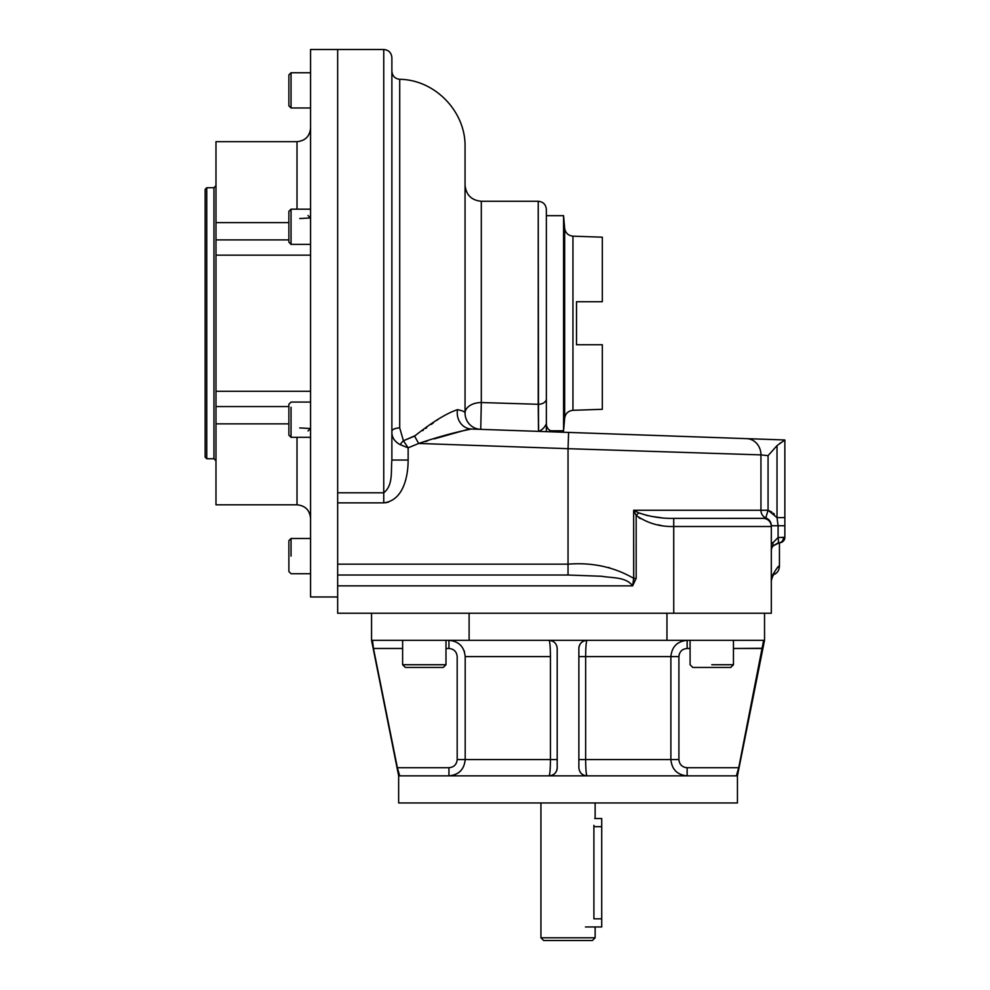 <?xml version="1.0" encoding="UTF-8"?>
<svg xmlns="http://www.w3.org/2000/svg" width="990" height="990" viewBox="0 0 990 990"><rect width="100%" height="100%" fill="white"/><g stroke="black" fill="none" stroke-linecap="round" stroke-linejoin="round"><path stroke-width="1.49" d="M595.139 926.949L595.139 937.79L592.428 940.5L543.646 940.5L592.428 940.5L543.646 940.5L540.936 937.79L595.139 937.79L540.936 937.79L540.936 802.952M593.901 825.313C595.262 814.82 595.262 814.82 593.901 825.313C595.262 814.82 595.262 814.82 593.901 825.313L593.901 918.819C595.262 929.313 595.262 929.313 593.901 918.819L601.722 918.819C601.722 929.264 601.722 929.264 601.722 918.819L601.722 926.949L585.461 926.949M595.139 817.183L595.139 802.952M594.965 817.814L594.767 818.532L601.722 818.532L601.722 826.675C601.722 816.23 601.722 816.23 601.722 826.675L601.722 918.819L593.901 918.819M601.722 826.675L593.901 826.675L601.722 826.675L601.722 918.819M291.048 556.108L291.048 538.486L291.048 556.108M310.563 573.717L291.048 573.717L288.882 571.552L288.882 540.651L291.048 538.486L310.563 538.486L291.048 538.486L288.882 540.651M288.882 564.238L288.882 547.977M291.048 407.236L291.048 437.308L291.048 407.236M310.563 437.308L291.048 437.308L288.882 435.142L288.882 404.242L291.048 402.076L310.563 402.076M288.882 428.757L288.882 410.627M288.882 90.375L288.882 74.918L288.882 105.819L291.048 107.984L291.048 72.753L291.048 107.984L310.563 107.984M310.563 209.162L291.048 209.162L291.048 244.394L291.048 209.162L288.882 211.328L288.882 242.228L291.048 244.394L310.563 244.394M288.882 236.165L288.882 217.392M371.547 640.332L371.547 613.231L371.547 640.332L469.111 640.332L469.111 613.231L469.111 640.332L371.547 640.332L398.648 775.851L399.713 775.851L397.386 767.832M762.646 648.289L733.454 648.475L762.609 648.475L763.624 640.332L738.713 767.72L687.147 767.72L687.147 775.851C677.296 774.91 671.876 769.49 670.886 759.59L585.647 759.59C585.746 769.465 586.204 774.885 587.008 775.851C586.204 774.885 585.746 769.465 585.647 759.59L670.886 759.59L670.886 656.605L585.647 656.605L585.647 759.59L578.878 759.59L578.878 656.605L585.647 656.605L585.647 759.59L578.878 759.59L578.878 656.605L585.647 656.605C585.746 646.693 586.204 641.273 587.008 640.332C582.033 640.852 579.323 643.562 578.878 648.475L578.878 767.72L578.878 648.475A8.13 8.13 0 0 1 587.008 640.332C582.033 640.852 579.323 643.562 578.878 648.475A8.13 8.13 0 0 1 587.008 640.332C586.204 641.273 585.746 646.693 585.647 656.605L670.886 656.605L670.886 759.59L678.905 759.59C679.412 764.552 682.159 767.262 687.147 767.72L687.147 775.851C677.296 774.91 671.876 769.49 670.886 759.59L678.905 759.59L678.905 656.605L670.886 656.605C671.851 646.718 677.271 641.297 687.147 640.332L687.147 648.475C682.172 648.92 679.425 651.63 678.905 656.605L670.886 656.605C671.851 646.718 677.271 641.297 687.147 640.332L687.147 648.475L690.092 648.475L687.147 648.475C682.172 648.92 679.425 651.63 678.905 656.605L678.905 759.59C679.412 764.552 682.159 767.262 687.147 767.72L738.713 767.72L736.362 775.851L587.008 775.851C582.058 775.356 579.348 772.646 578.878 767.72C579.348 772.646 582.058 775.356 587.008 775.851L549.066 775.851C549.871 774.91 550.329 769.49 550.44 759.59L557.197 759.59L557.197 656.605L557.197 759.59L550.44 759.59L550.44 656.605C550.329 646.718 549.871 641.297 549.066 640.332C554.029 640.852 556.739 643.562 557.197 648.475L557.197 767.72C556.751 772.633 554.041 775.343 549.066 775.851A8.13 8.13 0 0 0 557.197 767.72C556.751 772.633 554.041 775.343 549.066 775.851A8.13 8.13 0 0 0 557.197 767.72L557.197 648.475C556.739 643.562 554.029 640.852 549.066 640.332C549.871 641.297 550.329 646.718 550.44 656.605L465.189 656.605L465.189 759.59C464.236 769.465 458.815 774.885 448.94 775.851L448.94 767.72C453.915 767.262 456.662 764.552 457.182 759.59L457.182 656.605C456.675 651.643 453.927 648.933 448.94 648.475L448.94 640.332C458.791 641.273 464.211 646.693 465.189 656.605L465.189 759.59C464.236 769.465 458.815 774.885 448.94 775.851L448.94 767.72L397.374 767.72L399.713 775.851L398.648 775.851L398.648 802.952L737.439 802.952L737.439 775.851L549.066 775.851C549.871 774.91 550.329 769.49 550.44 759.59L465.189 759.59L550.44 759.59L550.44 656.605L465.189 656.605C464.211 646.693 458.791 641.273 448.94 640.332L448.94 648.475L445.995 648.475L448.94 648.475C453.927 648.933 456.675 651.643 457.182 656.605L457.182 759.59L465.189 759.59L457.182 759.59C456.662 764.552 453.915 767.262 448.94 767.72L397.374 767.72L373.478 648.475L402.621 648.475L373.478 648.475L372.463 640.332L373.478 648.475L402.621 648.475L373.478 648.475L397.374 767.72M580.251 772.225A8.13 8.13 0 0 0 581.254 773.45A8.13 8.13 0 0 1 580.251 772.225M372.896 645.381L373.478 648.475L372.896 645.381M464.459 651.791L464.025 650.566L464.459 651.791M453.531 641L452.319 640.691L453.531 641M458.048 773.054L459.174 772.225L458.048 773.054M679.078 654.947L679.264 654.241L679.078 654.947M678.039 643.129L676.913 643.958L678.039 643.129M685.686 767.596L684.808 767.386L685.686 767.596M762.609 648.475L738.713 767.72L736.362 775.851L737.439 775.851L764.54 640.332L469.111 640.332L666.963 640.332L666.963 613.231L666.963 640.332L764.54 640.332L764.54 613.231L764.54 640.332M762.82 647.361L762.943 646.73M445.995 648.475L448.94 648.475L445.995 648.475M549.066 775.851L399.713 775.851L549.066 775.851M680.006 802.952L456.068 802.952M711.773 664.736L733.454 664.736L711.773 664.736M733.454 640.332L733.454 664.736L730.744 667.446L692.802 667.446L690.092 664.736L690.092 640.332M722.613 667.446L700.932 667.446M402.621 640.332L402.621 664.736L445.995 664.736L402.621 664.736L405.331 667.446L443.285 667.446L445.995 664.736L445.995 640.332M437.493 667.446L412.459 667.446M551.925 431.516L548.856 429.66L551.925 431.516M337.664 243.552L337.664 492.797L383.749 492.797L383.749 49.5L383.749 502.871L337.664 502.871L337.664 492.797L383.749 492.797L383.761 502.871C403.462 500.433 408.128 476.425 408.14 460.041L408.14 447.827L407.187 447.468L408.14 447.827L418.696 443.458L568.037 448.68L568.607 432.42L471.413 429.029C455.821 432.036 438.248 436.838 418.696 443.458L568.037 448.68L568.607 432.42L746.67 438.644A16.261 14.838 -88 0 1 760.939 454.893L568.037 448.68L568.037 564.176C592.144 562.246 614.01 566.961 633.649 578.321L636.174 578.321L632.635 585.857C625.928 576.687 612.006 578.172 601.747 576.267L568.037 575.017L337.664 575.017L337.664 564.176L568.037 564.176L568.037 575.017L337.664 575.017L337.664 613.231L771.309 613.231L771.309 525.764L771.309 526.507L673.745 526.507L673.745 613.231L771.309 613.231L771.309 525.764C771.16 521.965 769.304 519.329 765.765 517.869L764.812 518.178L765.777 517.869L768.067 510.246L777.014 517.621L777.014 445.636L768.067 455.647L760.939 454.893A16.261 14.838 -88 0 0 746.67 438.644L784.86 439.981L777.014 445.636L768.067 455.647L760.939 454.893L760.939 510.246A8.13 7.425 -90 0 0 765.765 517.869L768.067 510.246L633.649 510.246L633.649 578.321L636.174 578.321L632.635 585.857C625.928 576.687 612.006 578.172 601.747 576.267L568.037 575.017L568.037 564.176C592.144 562.246 614.01 566.961 633.649 578.321L632.635 585.857L337.664 585.857L337.664 613.231L673.745 613.231L673.707 526.507C659.971 526.866 647.46 523.19 636.174 515.481L633.649 510.246L633.749 578.791L632.635 585.857L337.664 585.857L337.664 564.176L568.037 564.176L568.037 448.68L760.939 454.893L760.939 510.246A8.13 7.425 -90 0 0 765.765 517.869C769.304 519.329 771.16 521.965 771.309 525.764L771.309 526.507L673.745 526.507L673.745 518.376L763.179 518.376A8.13 8.13 0 0 1 771.309 526.507A8.13 8.13 0 0 0 763.179 518.376L673.707 518.376L673.707 526.507C659.971 526.866 647.46 523.19 636.174 515.481L633.649 510.246L638.748 512.857L636.174 515.481L636.174 578.321L636.174 515.481L638.748 512.857C650.121 516.768 661.778 518.611 673.707 518.376L763.872 518.339L673.707 518.376C661.778 518.611 650.121 516.768 638.748 512.857L633.649 510.246L768.067 510.246L768.067 455.647L768.067 510.246L777.014 517.621L777.014 445.636L784.86 439.981L784.86 517.621L784.86 440.043L784.86 517.621L777.014 517.621L778.091 525.764L778.091 537.533L784.86 537.335L784.86 525.764L784.86 537.335L784.86 525.764L771.309 525.764L771.309 526.507L771.309 525.764L778.091 525.764L778.091 537.533A5.42 0.891 80.4 0 1 778.091 542.879L772.93 546.022L772.93 542.768L772.93 546.022A8.13 8.13 0 0 0 771.309 550.898A8.13 8.13 0 0 1 772.93 546.022L772.93 542.768L771.309 542.768L772.943 542.792L772.93 546.022A8.13 8.13 0 0 0 771.309 550.898A8.13 8.13 0 0 1 772.93 546.022L779.155 542.768A5.42 4.48 -92 0 0 783.449 537.347L784.86 537.335A5.42 5.42 0 0 1 779.637 542.755L779.155 542.768A5.42 4.48 -92 0 0 783.449 537.347L778.091 537.533A5.42 0.891 80.4 0 1 778.091 542.879L779.637 542.755A5.42 5.42 0 0 0 784.86 537.335L784.86 525.764L778.091 525.764L777.014 517.621L784.86 517.621L784.86 525.764L784.86 439.981L471.413 429.029C455.821 432.036 438.248 436.838 418.696 443.458L408.14 447.827L403.425 440.76L414.55 436.12C432.531 421.901 446.861 413.09 457.529 409.674L457.479 409.662C462.627 410.702 465.127 411.852 465.053 413.102A16.261 10.568 180 0 1 481.313 402.534L481.313 201.279C471.438 200.314 466.018 194.894 465.053 185.019M385.37 502.784L388.563 502.091L385.37 502.784M403.14 445.871L406.098 447.047L403.14 445.871M437.828 419.599L436.788 420.354L437.828 419.599M433.311 422.903L431.244 424.413L433.311 422.903M426.678 427.754L425.811 428.373L426.678 427.754M423.374 430.13L422.68 430.625L423.374 430.13M337.664 502.871L337.664 49.5L337.664 564.176L337.664 502.871L383.749 502.871C403.462 500.433 408.128 476.425 408.14 460.041L391.879 460.041L391.879 57.63L391.879 460.041C390.79 470.955 393.377 485.298 383.749 492.797C393.377 485.298 390.79 470.955 391.879 460.041L408.14 460.041L408.14 447.827L400.183 444.671L408.14 447.827L403.425 440.76A8.13 3.218 -50.3 0 0 400.183 444.671C394.391 441.528 391.619 437.11 391.879 431.393A8.13 3.49 180 0 1 399.713 427.915L403.425 440.76A8.13 3.218 -50.3 0 0 400.183 444.671C394.391 441.528 391.619 437.11 391.879 431.393L391.879 419.512L391.879 431.393A8.13 3.49 180 0 1 399.713 427.915L403.425 440.76L415.602 435.452L414.55 436.12L418.696 443.458L414.55 436.12C432.531 421.901 446.861 413.09 457.529 409.674A16.261 14.739 -88 0 0 471.413 429.029L470.114 429.041L471.413 429.029A16.261 14.739 -88 0 1 457.529 409.674C462.627 410.702 465.127 411.852 465.053 413.102A16.261 10.568 180 0 1 481.313 402.534L481.313 201.279L538.226 201.279C543.163 201.762 545.874 204.472 546.356 209.41L546.356 423.794C544.537 427.618 541.926 430.143 538.511 431.368L538.226 404.291A8.13 5.408 0 0 0 546.356 398.883L546.356 423.794A8.13 8.13 0 0 0 554.202 431.925L538.511 431.368L538.226 201.279L538.226 404.291A8.13 5.408 0 0 0 546.356 398.883L546.356 423.794A8.13 8.13 0 0 0 554.202 431.925L538.511 431.368C541.926 430.143 544.537 427.618 546.356 423.794C544.537 427.618 541.926 430.143 538.511 431.368L554.202 431.925M420.02 443.099L422.346 442.456L420.02 443.099M425.279 441.614L427.383 440.983L425.279 441.614M434.313 438.855L468.839 429.128L434.313 438.855M480.744 429.351L481.313 402.534L480.744 429.351A16.261 16.261 0 0 1 465.053 413.102A16.261 16.261 0 0 0 480.744 429.351M546.356 430.799L546.356 423.794M779.724 443.421L780.528 442.827L779.724 443.421M538.251 404.972L538.498 416.06M538.523 418.015L538.56 420.725M538.597 424.722L538.61 428.769M538.226 404.291L481.313 402.534L538.226 404.291M538.3 406.655L538.387 410.07M538.387 410.318L538.498 415.825M771.309 580.709C773.759 571.131 775.492 575.103 775.38 573.668C775.492 575.091 773.735 571.156 771.309 580.709C773.759 571.131 775.492 575.103 775.38 573.668C775.492 575.091 773.735 571.156 771.309 580.709M771.309 577.541C776.482 568.26 779.192 564.622 779.439 566.626C779.192 564.634 776.482 568.272 771.309 577.541L771.309 577.529C776.482 568.26 779.192 564.622 779.439 566.626C779.192 564.634 776.482 568.272 771.309 577.541L771.47 576.824M775.38 573.668C777.608 572.542 778.969 570.203 779.439 566.626L778.375 567.27M778.091 537.533L772.93 542.768L778.091 537.533M773.165 545.243L772.992 545.923L773.165 545.243M768.71 519.639L769.379 520.369L768.71 519.639M770.925 523.227L771.309 525.764L770.925 523.227M774.316 514.095L773.4 513.253L774.316 514.095M771.94 512.152L768.067 510.246L771.94 512.152M638.958 517.708L640.443 518.624L638.958 517.708M657.83 524.836L661.06 525.442L657.83 524.836M661.37 517.758L651.222 516.359L661.37 517.758M647.571 515.642L638.748 512.857L647.571 515.642M609.345 567.654L608.702 567.518L609.345 567.654M772.943 546.01L772.448 546.74M337.664 492.797L337.664 396.99M391.879 431.393L391.879 390.988L391.879 431.393M391.879 90.3L391.879 71.193C392.312 75.995 394.936 78.705 399.713 79.311L399.713 390.988M399.713 243.552L399.713 427.915M399.713 79.311C435.043 79.707 465.919 111.697 465.053 147.027L465.053 413.102M546.356 215.672L563.57 215.672L563.57 430.799L564.671 418.164L564.671 228.306C565.463 232.996 568.223 235.62 572.95 236.165L602.328 237.192L602.328 301.727L576.514 301.727L602.328 301.727L602.328 237.192L602.328 301.727L576.514 301.727L576.514 344.755L602.328 344.755L602.328 409.291L572.95 410.318L572.95 236.165L572.95 410.318C568.223 410.85 565.463 413.474 564.671 418.164L564.671 228.306L563.57 215.672L563.57 430.799L550.366 430.799M602.328 344.755L576.514 344.755L602.328 344.755L602.328 409.291L602.328 344.755L576.514 344.755L576.514 301.727L602.328 301.727M337.664 596.97L310.563 596.97L310.563 49.5L383.749 49.5C388.686 49.983 391.397 52.693 391.879 57.63M310.563 255.16L215.981 255.16L215.981 239.902L215.981 406.568L288.882 406.568L215.981 406.568L215.981 423.856L215.981 255.16L310.563 255.16M310.563 128.106L310.563 128.106C309.759 136.335 305.242 140.852 297.012 141.657L297.012 209.162L297.012 141.657L215.981 141.657L215.981 222.626L288.882 222.626L215.981 222.626L215.981 239.902L288.882 239.902L215.981 239.902L215.981 155.554C215.981 137.474 215.981 137.474 215.981 155.554M310.563 391.31L215.981 391.31L310.563 391.31M308.026 215.56L310.563 217.961L299.723 218.542M299.723 427.928L310.563 428.522L308.026 430.922M215.981 490.929C215.981 509.009 215.981 509.009 215.981 490.929L215.981 423.856L215.981 504.813L297.012 504.813L297.012 437.308L297.012 504.813C305.242 505.618 309.759 510.135 310.563 518.364M215.981 423.856L288.882 423.856L215.981 423.856M205.14 228.381L205.14 323.235L205.14 189.35L206.762 187.729L213.951 187.729L213.951 458.754L215.981 460.783M205.14 418.102L205.14 323.235L205.14 457.12L206.762 458.754L206.762 187.729L206.762 458.754L213.951 458.754L213.951 187.729L215.981 185.687M310.563 72.753L291.048 72.753L288.882 74.918L291.048 72.753M288.882 105.819L291.048 107.984M784.86 439.981L746.67 438.644M779.439 566.626L779.439 542.755M310.538 517.56L310.563 518.352M297.012 141.657L215.981 141.657"/></g></svg>
